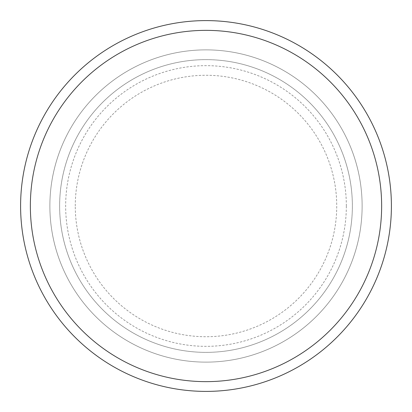 <?xml version="1.0" encoding="UTF-8"?>
<svg xmlns="http://www.w3.org/2000/svg" width="412" height="412" viewBox="0 0 412 412"><rect width="100%" height="100%" fill="white"/><g stroke="black" fill="none" stroke-linecap="round" stroke-linejoin="round"><path stroke-width="0.31" stroke-dasharray="2.06 1.54" d="M59.632 206A146.368 146.368 0 0 0 206 352.368A146.368 146.368 0 0 0 352.368 206A146.368 146.368 0 0 0 206 59.632A146.368 146.368 0 0 0 59.632 206A146.368 146.368 0 0 1 206 59.632A146.368 146.368 0 0 1 352.368 206A146.368 146.368 0 0 1 206 352.368A146.368 146.368 0 0 1 59.632 206A146.368 146.368 0 0 1 206 59.632A146.368 146.368 0 0 1 352.368 206A146.368 146.368 0 0 1 206 352.368A146.368 146.368 0 0 1 59.632 206A146.368 146.368 0 0 1 206 59.632A146.368 146.368 0 0 1 352.368 206A146.368 146.368 0 0 1 206 352.368A146.368 146.368 0 0 1 59.632 206M49.873 206A156.127 156.127 0 0 0 206 362.127A156.127 156.127 0 0 0 362.127 206A156.127 156.127 0 0 0 206 49.873A156.127 156.127 0 0 0 49.873 206A156.127 156.127 0 0 0 206 362.127A156.127 156.127 0 0 0 362.127 206A156.127 156.127 0 0 0 206 49.873A156.127 156.127 0 0 0 49.873 206A156.127 156.127 0 0 0 206 362.127A156.127 156.127 0 0 0 362.127 206A156.127 156.127 0 0 0 206 49.873A156.127 156.127 0 0 0 49.873 206A156.127 156.127 0 0 0 206 362.127A156.127 156.127 0 0 0 362.127 206A156.127 156.127 0 0 0 206 49.873A156.127 156.127 0 0 0 49.873 206A156.127 156.127 0 0 0 206 362.127A156.127 156.127 0 0 0 362.127 206A156.127 156.127 0 0 0 206 49.873A156.127 156.127 0 0 0 49.873 206A156.127 156.127 0 0 0 206 362.127A156.127 156.127 0 0 0 362.127 206A156.127 156.127 0 0 0 206 49.873A156.127 156.127 0 0 0 49.873 206A156.127 156.127 0 0 0 206 362.127A156.127 156.127 0 0 0 362.127 206A156.127 156.127 0 0 0 206 49.873A156.127 156.127 0 0 0 49.873 206A156.127 156.127 0 0 0 206 362.127A156.127 156.127 0 0 0 362.127 206A156.127 156.127 0 0 0 206 49.873A156.127 156.127 0 0 0 49.873 206A156.127 156.127 0 0 0 206 362.127A156.127 156.127 0 0 0 362.127 206A156.127 156.127 0 0 0 206 49.873A156.127 156.127 0 0 0 49.873 206A156.127 156.127 0 0 0 206 362.127A156.127 156.127 0 0 0 362.127 206A156.127 156.127 0 0 0 206 49.873A156.127 156.127 0 0 0 49.873 206A156.127 156.127 0 0 1 206 49.873A156.127 156.127 0 0 1 362.127 206A156.127 156.127 0 0 1 206 362.127A156.127 156.127 0 0 1 49.873 206A156.127 156.127 0 0 1 206 49.873A156.127 156.127 0 0 1 362.127 206A156.127 156.127 0 0 1 206 362.127A156.127 156.127 0 0 1 49.873 206A156.127 156.127 0 0 0 206 362.127A156.127 156.127 0 0 0 362.127 206A156.127 156.127 0 0 0 206 49.873A156.127 156.127 0 0 0 49.873 206M391.4 206A185.4 185.4 0 0 0 206 20.6A185.4 185.4 0 0 0 20.6 206A185.4 185.4 0 0 0 206 391.4A185.4 185.4 0 0 0 391.4 206M75.267 206A130.733 130.733 0 0 1 206 75.267A130.733 130.733 0 0 1 336.733 206A130.733 130.733 0 0 1 206 336.733A130.733 130.733 0 0 1 75.267 206M346.343 206A140.343 140.343 0 0 0 206 65.657A140.343 140.343 0 0 0 65.657 206A140.343 140.343 0 0 0 206 346.343A140.343 140.343 0 0 0 346.343 206"/><path stroke-width="0.62" d="M381.641 206A175.641 175.641 0 0 0 206 30.359A175.641 175.641 0 0 0 30.359 206A175.641 175.641 0 0 0 206 381.641A175.641 175.641 0 0 0 381.641 206M20.6 206A185.4 185.4 0 0 1 206 20.6A185.4 185.4 0 0 1 391.4 206A185.4 185.4 0 0 1 206 391.4A185.4 185.4 0 0 1 20.6 206"/></g></svg>
